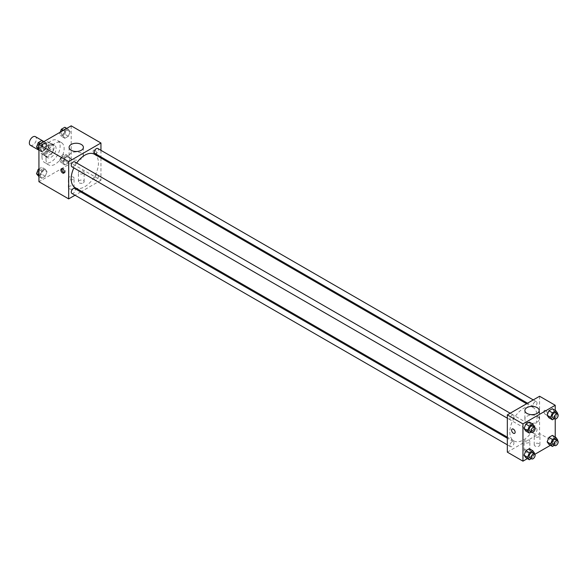 <?xml version="1.0" encoding="UTF-8"?>
<svg xmlns="http://www.w3.org/2000/svg" width="587" height="587" viewBox="0 0 587 587"><rect width="100%" height="100%" fill="white"/><g stroke="black" fill="none" stroke-linecap="round" stroke-linejoin="round"><path stroke-width="0.44" stroke-dasharray="2.94 2.2" d="M30.385 145.29A4.989 2.884 120 0 0 35.374 142.406A4.989 2.884 120 0 0 35.374 136.646M41.45 149.993A4.989 2.884 120 0 0 42.484 152.275A4.989 2.884 120 0 0 47.474 149.392A4.989 2.884 120 0 0 47.474 143.632A4.989 2.884 120 0 0 43.629 144.967A4.989 2.884 120 0 0 41.45 149.993M42.396 144.791L47.569 141.805A6.78 3.911 120 0 1 48.369 142.083A6.78 3.911 120 0 1 49.014 142.634L49.014 148.614A6.78 3.911 120 0 1 47.569 151.116L42.396 154.102A6.78 3.911 120 0 1 41.589 153.823A6.78 3.911 120 0 1 40.943 153.266L40.943 147.293A6.78 3.911 120 0 1 42.396 144.791L46.424 147.117L51.597 144.131L47.569 141.805M47.569 151.116L51.597 153.449L46.424 156.435L42.396 154.102M40.943 153.266L44.979 155.599L44.979 149.626L40.943 147.293M44.979 155.599A6.78 3.911 120 0 0 45.625 156.149A6.78 3.911 120 0 0 46.424 156.435M51.597 153.449A6.78 3.911 120 0 0 53.05 150.94L49.014 148.614M51.597 144.131A6.78 3.911 120 0 1 52.404 144.409A6.78 3.911 120 0 1 53.05 144.967L53.05 150.94M46.424 147.117A6.78 3.911 120 0 0 44.979 149.626M49.014 156.105A7.132 4.116 -60 0 1 45.448 156.458A7.132 4.116 -60 0 1 45.448 148.225A7.132 4.116 -60 0 1 52.581 144.109A7.132 4.116 -60 0 1 53.674 149.817A7.132 4.116 -60 0 1 49.014 156.105M51.032 157.265A7.132 4.116 120 0 0 55.692 150.984A7.132 4.116 120 0 0 54.598 145.268A7.132 4.116 120 0 0 49.103 147.183A7.132 4.116 120 0 0 45.991 154.359A7.132 4.116 120 0 0 47.466 157.624A7.132 4.116 120 0 0 51.032 157.265M53.05 144.967L49.014 142.634M41.956 156.685A12.833 7.411 120 0 0 44.612 162.562A12.833 7.411 120 0 0 57.445 155.151A12.833 7.411 120 0 0 57.445 140.33A12.833 7.411 120 0 0 47.554 143.771A12.833 7.411 120 0 0 41.956 156.685M45.991 159.011A12.833 7.411 120 0 0 48.648 164.888A12.833 7.411 120 0 0 61.481 157.477A12.833 7.411 120 0 0 61.481 142.663A12.833 7.411 120 0 0 51.59 146.097A12.833 7.411 120 0 0 45.991 159.011M71.196 125.831L71.196 163.091L38.933 181.721M47.019 171.742L45.272 176.239L41.78 178.257L40.033 175.77L41.78 171.272L45.272 169.254L47.019 171.742L45.272 176.239L41.78 178.257L40.033 175.77L41.78 171.272L45.272 169.254L47.019 171.742L43.489 169.702L41.743 174.2L38.25 176.217M63.11 162.452L64.856 157.947L68.349 155.937L70.095 158.417L68.349 162.922L64.856 164.94L63.11 162.452L64.856 157.947L68.349 155.937L70.095 158.417L68.349 162.922L64.856 164.94L63.11 162.452L59.581 160.412L61.327 155.915L64.819 153.897L66.566 156.384L64.819 160.882L61.327 162.9L59.581 160.412M63.11 135.81L64.856 131.312L68.349 129.294L70.095 131.774L68.349 136.279L64.856 138.297L63.11 135.81L64.856 131.312L68.349 129.294L70.095 131.774L68.349 136.279L64.856 138.297L63.11 135.81L59.581 133.77L60.197 132.185M40.033 149.127L41.78 144.629L45.272 142.612L47.019 145.099L45.272 149.597L41.78 151.615L40.033 149.127L41.78 144.629L45.272 142.612L47.019 145.099L45.272 149.597L41.78 151.615L40.033 149.127L38.933 148.496M94.896 150.279A2.495 1.438 -120 0 0 93.649 150.155A2.495 1.438 -120 0 0 93.649 153.038A2.495 1.438 -120 0 0 96.143 154.484A2.495 1.438 -120 0 0 96.525 152.481A2.495 1.438 -120 0 0 94.896 150.279A2.495 1.438 60 0 1 96.525 152.481A2.495 1.438 60 0 1 96.143 154.484A2.495 1.438 60 0 1 93.649 153.038A2.495 1.438 60 0 1 93.649 150.162A2.495 1.438 60 0 1 94.896 150.279M100.949 150.331L100.949 156.92M100.949 157.998L100.949 180.268L71.196 163.091M71.181 153.112A7.154 4.131 0 0 0 69.09 156.032A7.154 4.131 0 0 0 76.237 160.163A7.154 4.131 0 0 0 83.391 156.032A7.154 4.131 0 0 0 78.981 152.216A7.154 4.131 0 0 0 71.181 153.112M64.276 172.629A2.495 1.438 -120 0 0 64.893 172.527A2.495 1.438 -120 0 0 64.893 169.643A2.495 1.438 -120 0 0 62.398 168.198A2.495 1.438 -120 0 0 61.995 168.682M83.295 182.887A2.854 1.644 0 0 0 84.132 181.721A2.854 1.644 0 0 0 81.285 180.077A2.854 1.644 0 0 0 78.431 181.721A2.854 1.644 0 0 0 80.192 183.239A2.854 1.644 0 0 0 83.295 182.887M73.214 188.706A2.854 1.644 0 0 0 74.05 187.539A2.854 1.644 0 0 0 71.196 185.896A2.854 1.644 0 0 0 68.349 187.539A2.854 1.644 0 0 0 70.11 189.065A2.854 1.644 0 0 0 73.214 188.706M100.949 180.268L81.666 191.399M80.727 191.942L75.019 195.229M83.295 173.569A2.854 1.644 180 0 1 80.192 173.928A2.854 1.644 180 0 1 78.431 172.402A2.854 1.644 180 0 1 81.285 170.758A2.854 1.644 180 0 1 84.132 172.402A2.854 1.644 180 0 1 83.295 173.569M73.214 179.395A2.854 1.644 180 0 1 70.11 179.747A2.854 1.644 180 0 1 68.349 178.228A2.854 1.644 180 0 1 71.196 176.577A2.854 1.644 180 0 1 74.05 178.228A2.854 1.644 180 0 1 73.214 179.395M71.849 166.759A2.854 1.644 120 0 0 74.05 165.996A2.854 1.644 120 0 0 75.29 163.127A2.854 1.644 120 0 0 74.703 161.821M94.331 178.771A2.854 1.644 120 0 0 94.918 180.077A2.854 1.644 120 0 0 97.772 178.433A2.854 1.644 120 0 0 97.772 175.139A2.854 1.644 120 0 0 95.578 175.902A2.854 1.644 120 0 0 94.331 178.771M71.849 193.402A2.854 1.644 120 0 0 74.703 191.751A2.854 1.644 120 0 0 74.703 188.464M94.918 153.442A2.854 1.644 120 0 0 97.772 151.791A2.854 1.644 120 0 0 97.772 148.496M75.173 187.649A19.283 11.131 120 0 0 94.448 176.518A19.283 11.131 120 0 0 94.448 154.249M76.706 162.973A19.283 11.131 120 0 0 73.852 167.911M509.832 432.076A19.283 11.131 120 0 0 513.823 440.896A19.283 11.131 120 0 0 533.099 429.765A19.283 11.131 120 0 0 533.099 407.503A19.283 11.131 120 0 0 518.248 412.668A19.283 11.131 120 0 0 509.832 432.076M513.941 416.374A2.854 1.644 -60 0 1 512.7 419.25A2.854 1.644 -60 0 1 510.499 420.013A2.854 1.644 -60 0 1 510.499 416.719A2.854 1.644 -60 0 1 513.354 415.068A2.854 1.644 -60 0 1 513.941 416.374M532.981 432.025A2.854 1.644 120 0 0 533.568 433.331A2.854 1.644 120 0 0 536.423 431.687A2.854 1.644 120 0 0 536.423 428.393A2.854 1.644 120 0 0 534.229 429.156A2.854 1.644 120 0 0 532.981 432.025M509.912 445.35A2.854 1.644 120 0 0 510.499 446.656A2.854 1.644 120 0 0 513.354 445.005A2.854 1.644 120 0 0 513.354 441.71A2.854 1.644 120 0 0 511.152 442.473A2.854 1.644 120 0 0 509.912 445.35M532.981 405.382A2.854 1.644 120 0 0 533.568 406.688A2.854 1.644 120 0 0 536.423 405.045A2.854 1.644 120 0 0 536.423 401.75A2.854 1.644 120 0 0 534.229 402.513A2.854 1.644 120 0 0 532.981 405.382M507.329 452.144L539.592 433.514L555.229 442.539L550.452 445.298M539.592 396.254L539.592 433.514M539.093 443.706A2.854 1.644 0 0 0 535.982 443.346A2.854 1.644 0 0 0 534.221 444.873A2.854 1.644 0 0 0 535.982 446.391A2.854 1.644 0 0 0 539.093 446.032A2.854 1.644 0 0 0 539.93 444.873A2.854 1.644 0 0 0 539.093 443.706M524.976 451.858A2.854 1.644 0 0 0 525.306 452.019A2.854 1.644 0 0 0 529.004 451.858A2.854 1.644 0 0 0 529.841 450.691A2.854 1.644 0 0 0 526.994 449.048A2.854 1.644 0 0 0 524.14 450.691A2.854 1.644 0 0 0 524.976 451.858M527.383 458.616L534.882 454.287M531.052 424.548L529.305 422.06L531.052 424.548L529.305 429.053L531.052 424.548L534.581 426.588M525.805 431.063L529.305 429.053L525.805 431.063M554.121 411.23L552.374 408.743L554.121 411.23L552.374 415.728L554.121 411.23L557.65 413.263M548.882 417.746L552.374 415.728L548.882 417.746M554.121 437.873L552.374 435.385L554.121 437.873L552.374 442.371L554.121 437.873L557.65 439.905M548.882 444.388L552.374 442.371L548.882 444.388M555.229 410.386L555.229 419.052M555.229 437.029L555.229 442.539M531.052 451.19L529.305 448.703L531.052 451.19L529.305 455.688L531.052 451.19L534.581 453.23M525.805 457.706L529.305 455.688L525.805 457.706M539.093 436.721A2.854 1.644 180 0 1 535.982 437.073A2.854 1.644 180 0 1 534.221 435.554A2.854 1.644 180 0 1 537.076 433.91A2.854 1.644 180 0 1 539.93 435.554A2.854 1.644 180 0 1 539.093 436.721M529.004 442.539A2.854 1.644 180 0 1 525.901 442.899A2.854 1.644 180 0 1 524.14 441.373A2.854 1.644 180 0 1 526.994 439.729A2.854 1.644 180 0 1 529.841 441.373A2.854 1.644 180 0 1 529.004 442.539M543.885 411.538A2.495 1.438 -120 0 0 544.971 414.048A2.495 1.438 -120 0 0 546.893 414.716A2.495 1.438 -120 0 0 546.893 411.839A2.495 1.438 -120 0 0 544.398 410.394A2.495 1.438 -120 0 0 543.885 411.538A2.495 1.438 60 0 1 544.398 410.394A2.495 1.438 60 0 1 546.893 411.839A2.495 1.438 60 0 1 546.893 414.723A2.495 1.438 60 0 1 544.971 414.048A2.495 1.438 60 0 1 543.878 411.538M526.972 422.104A7.154 4.131 0 0 0 534.772 423A7.154 4.131 0 0 0 539.189 419.184A7.154 4.131 0 0 0 532.035 415.053A7.154 4.131 0 0 0 524.881 419.184A7.154 4.131 0 0 0 526.972 422.104M514.623 433.345L514.63 433.345A2.495 1.438 -120 0 0 515.144 432.208A2.495 1.438 -120 0 0 514.058 429.691A2.495 1.438 -120 0 0 512.128 429.024L512.128 429.024M534.346 427.189L532.835 431.085L531.257 431.995M529.657 431.071A2.854 1.644 120 0 0 532.512 429.427A2.854 1.644 120 0 0 532.512 426.133M532.835 431.085L529.305 429.053M557.415 413.872L555.904 417.768L554.333 418.678M552.734 417.753A2.854 1.644 120 0 0 555.581 416.102A2.854 1.644 120 0 0 555.581 412.815M555.904 417.768L552.374 415.728M534.346 453.832L532.835 457.728L531.257 458.638M529.657 457.713A2.854 1.644 120 0 0 532.512 456.07A2.854 1.644 120 0 0 532.512 452.775M532.835 457.728L529.305 455.688M557.415 440.514L555.904 444.41L554.333 445.32M552.734 444.396A2.854 1.644 120 0 0 555.581 442.745A2.854 1.644 120 0 0 555.581 439.45M555.904 444.41L552.374 442.371M41.743 140.572L43.489 143.059L41.743 147.564L38.25 149.575M37.979 146.244A2.854 1.644 120 0 0 38.573 147.55A2.854 1.644 120 0 0 41.428 145.899A2.854 1.644 120 0 0 41.428 142.604A2.854 1.644 120 0 0 39.226 143.367A2.854 1.644 120 0 0 37.979 146.244A2.854 1.644 120 0 0 38.559 147.535A2.854 1.644 120 0 0 41.406 145.892A2.854 1.644 120 0 0 41.406 142.597A2.854 1.644 120 0 0 39.212 143.36A2.854 1.644 120 0 0 37.964 146.229M47.019 145.099L43.489 143.059M45.272 149.597L41.743 147.564M41.78 151.615L38.933 149.971M41.78 144.629L40.209 143.72M45.272 142.612L43.702 141.702M64.819 127.254L66.566 129.742L64.819 134.24L61.327 136.257L59.581 133.77M61.055 132.919A2.854 1.644 120 0 0 61.642 134.225A2.854 1.644 120 0 0 64.497 132.581A2.854 1.644 120 0 0 64.497 129.287A2.854 1.644 120 0 0 62.295 130.05A2.854 1.644 120 0 0 61.055 132.919A2.854 1.644 120 0 0 61.628 134.218A2.854 1.644 120 0 0 64.482 132.567A2.854 1.644 120 0 0 64.482 129.279A2.854 1.644 120 0 0 62.281 130.043A2.854 1.644 120 0 0 61.041 132.911M70.095 131.774L66.566 129.742M68.349 136.279L64.819 134.24M64.856 138.297L61.327 136.257M64.856 131.312L63.279 130.402M68.349 129.294L66.771 128.384M38.933 168.843L41.743 167.214L43.489 169.702M37.979 172.879A2.854 1.644 120 0 0 38.573 174.185A2.854 1.644 120 0 0 41.428 172.541A2.854 1.644 120 0 0 41.428 169.247A2.854 1.644 120 0 0 39.226 170.01A2.854 1.644 120 0 0 37.979 172.879A2.854 1.644 120 0 0 38.559 174.178A2.854 1.644 120 0 0 41.406 172.534A2.854 1.644 120 0 0 41.406 169.239A2.854 1.644 120 0 0 39.212 170.003A2.854 1.644 120 0 0 37.964 172.871M45.272 176.239L41.743 174.2M41.78 178.257L38.933 176.614M40.033 175.77L38.933 175.131M41.78 171.272L38.933 169.621M45.272 169.254L41.743 167.214M61.055 159.561A2.854 1.644 120 0 0 61.642 160.867A2.854 1.644 120 0 0 64.497 159.224A2.854 1.644 120 0 0 64.497 155.929A2.854 1.644 120 0 0 62.295 156.692A2.854 1.644 120 0 0 61.055 159.561A2.854 1.644 120 0 0 61.628 160.86A2.854 1.644 120 0 0 64.482 159.209A2.854 1.644 120 0 0 64.482 155.915A2.854 1.644 120 0 0 62.281 156.685A2.854 1.644 120 0 0 61.041 159.554M70.095 158.417L66.566 156.384M68.349 162.922L64.819 160.882M64.856 164.94L61.327 162.9M64.856 157.947L61.327 155.915M68.349 155.937L64.819 153.897M38.933 150.221L42.484 152.275M43.922 141.577L47.474 143.632M54.598 145.268L52.581 144.109M47.466 157.624L45.448 156.458M52.404 144.409L48.369 142.083M45.625 156.149L41.589 153.823M61.481 142.663L57.445 140.33M48.648 164.888L44.612 162.562M69.09 147.374L69.09 156.032M83.391 147.374L83.391 156.032M63.873 173.114L64.893 172.527M61.378 168.785L62.398 168.198M84.132 181.721L84.132 172.402M78.431 181.721L78.431 172.402M74.05 187.539L74.05 178.228M68.349 187.539L68.349 178.228M533.099 407.503L526.605 403.753M513.823 440.896L507.329 437.146M507.329 418.179L510.499 420.013M510.176 413.241L513.354 415.068M536.423 428.393L97.772 175.139M533.568 433.331L94.918 180.077M513.354 441.71L507.329 438.232M510.499 446.656L507.329 444.821M536.423 401.75L533.253 399.916M533.568 406.688L527.544 403.21M539.93 444.873L539.93 435.554M534.221 444.873L534.221 435.554M529.841 450.691L529.841 441.373M524.14 450.691L524.14 441.373M524.881 410.518L524.881 419.184M539.189 410.518L539.189 419.184"/><path stroke-width="0.88" d="M43.922 141.577L35.374 136.646A4.989 2.884 120 0 0 31.529 137.982A4.989 2.884 120 0 0 29.35 143.001A4.989 2.884 120 0 0 30.385 145.29L38.933 150.221M75.019 195.229L68.679 198.898L38.933 181.721L38.933 144.461L71.196 125.831L100.949 143.001L100.949 150.331M100.949 156.92L100.949 157.998M71.181 144.453A7.154 4.131 180 0 1 78.981 143.558A7.154 4.131 180 0 1 83.391 147.374A7.154 4.131 180 0 1 76.237 151.497A7.154 4.131 180 0 1 69.09 147.374A7.154 4.131 180 0 1 71.181 144.453M68.679 198.898L68.679 161.63L38.933 144.461M68.679 161.63L100.949 143.001M62.626 172.989A2.495 1.438 60 0 1 60.997 170.788A2.495 1.438 60 0 1 61.378 168.785A2.495 1.438 60 0 1 63.873 170.23A2.495 1.438 60 0 1 63.873 173.114A2.495 1.438 60 0 1 62.626 172.989M61.995 168.682A2.495 1.438 -120 0 0 63.645 172.402A2.495 1.438 -120 0 0 64.276 172.629M81.666 191.399L80.727 191.942M510.176 413.241L74.703 161.821A2.854 1.644 120 0 0 71.849 163.465A2.854 1.644 120 0 0 71.849 166.759L507.329 418.179M507.329 438.232L74.703 188.464A2.854 1.644 120 0 0 72.502 189.227A2.854 1.644 120 0 0 71.262 192.096A2.854 1.644 120 0 0 71.849 193.402L507.329 444.821M533.253 399.916L97.772 148.496A2.854 1.644 120 0 0 95.578 149.259A2.854 1.644 120 0 0 94.331 152.136A2.854 1.644 120 0 0 94.918 153.442L527.544 403.21M73.852 167.911A19.283 11.131 120 0 0 71.181 178.822A19.283 11.131 120 0 0 75.173 187.649L507.329 437.146M526.605 403.753L94.448 154.249A19.283 11.131 120 0 0 76.706 162.973M527.383 458.616L522.958 461.169L507.329 452.144L507.329 414.884L539.592 396.254L555.229 405.279L555.229 410.386M534.882 454.287L550.452 445.298M524.059 428.583L525.805 431.063L524.059 428.583L525.805 424.078L524.059 428.583L527.588 430.616L529.342 426.118L532.835 424.1L534.581 426.588L534.346 427.189M529.305 422.06L525.805 424.078L529.305 422.06L532.835 424.1M547.135 415.258L548.882 417.746L547.135 415.258L548.882 410.761L547.135 415.258L550.665 417.298L552.411 412.8L555.904 410.783L557.65 413.263L557.415 413.872M552.374 408.743L548.882 410.761L552.374 408.743L555.904 410.783M547.135 441.901L548.882 444.388L547.135 441.901L548.882 437.403L547.135 441.901L550.665 443.941L552.411 439.436L555.904 437.425L557.65 439.905L557.415 440.514M552.374 435.385L548.882 437.403L552.374 435.385L555.904 437.425M522.958 461.169L522.958 423.909L555.229 405.279M555.229 419.052L555.229 437.029M524.059 455.226L525.805 457.706L524.059 455.226L525.805 450.721L524.059 455.226L527.588 457.258L529.342 452.76L532.835 450.743L534.581 453.23L534.346 453.832M529.305 448.703L525.805 450.721L529.305 448.703L532.835 450.743M526.972 413.439A7.154 4.131 180 0 1 524.881 410.518A7.154 4.131 180 0 1 532.035 406.387A7.154 4.131 180 0 1 539.189 410.518A7.154 4.131 180 0 1 534.772 414.334A7.154 4.131 180 0 1 526.972 413.439M522.958 423.909L507.329 414.884M515.144 432.208A2.495 1.438 60 0 1 514.623 433.345A2.495 1.438 60 0 1 512.128 431.907A2.495 1.438 60 0 1 512.128 429.024A2.495 1.438 60 0 1 514.051 429.691A2.495 1.438 60 0 1 515.144 432.208M512.128 429.024A2.495 1.438 -120 0 0 512.128 431.907A2.495 1.438 -120 0 0 514.63 433.345M531.257 431.995L529.342 433.103L527.588 430.616M534.53 427.299L532.512 426.133A2.854 1.644 120 0 0 530.31 426.896A2.854 1.644 120 0 0 529.07 429.765A2.854 1.644 120 0 0 529.657 431.071L531.675 432.237A2.854 1.644 120 0 0 534.53 430.594A2.854 1.644 120 0 0 534.53 427.299A2.854 1.644 120 0 0 532.328 428.062A2.854 1.644 120 0 0 531.088 430.931A2.854 1.644 120 0 0 531.675 432.237M529.342 433.103L525.805 431.063M529.342 426.118L525.805 424.078M554.333 418.678L552.411 419.786L550.665 417.298M557.599 413.974L555.581 412.815A2.854 1.644 120 0 0 553.387 413.578A2.854 1.644 120 0 0 552.14 416.447A2.854 1.644 120 0 0 552.734 417.753L554.744 418.92A2.854 1.644 120 0 0 557.599 417.269A2.854 1.644 120 0 0 557.599 413.974A2.854 1.644 120 0 0 555.405 414.738A2.854 1.644 120 0 0 554.157 417.614A2.854 1.644 120 0 0 554.744 418.92M552.411 419.786L548.882 417.746M552.411 412.8L548.882 410.761M531.257 458.638L529.342 459.746L527.588 457.258M534.53 453.942L532.512 452.775A2.854 1.644 120 0 0 530.31 453.538A2.854 1.644 120 0 0 529.07 456.407A2.854 1.644 120 0 0 529.657 457.713L531.675 458.88A2.854 1.644 120 0 0 534.53 457.229A2.854 1.644 120 0 0 534.53 453.942A2.854 1.644 120 0 0 532.328 454.705A2.854 1.644 120 0 0 531.088 457.574A2.854 1.644 120 0 0 531.675 458.88M529.342 459.746L525.805 457.706M529.342 452.76L525.805 450.721M554.333 445.32L552.411 446.428L550.665 443.941M557.599 440.617L555.581 439.45A2.854 1.644 120 0 0 553.387 440.221A2.854 1.644 120 0 0 552.14 443.09A2.854 1.644 120 0 0 552.734 444.396L554.744 445.555A2.854 1.644 120 0 0 557.599 443.911A2.854 1.644 120 0 0 557.599 440.617A2.854 1.644 120 0 0 555.405 441.38A2.854 1.644 120 0 0 554.157 444.249A2.854 1.644 120 0 0 554.744 445.555M552.411 446.428L548.882 444.388M552.411 439.436L548.882 437.403M38.933 149.971L36.504 147.095L38.25 142.59L41.743 140.572L43.702 141.702M38.933 148.496L36.504 147.095M40.209 143.72L38.25 142.59M60.197 132.185L61.327 129.272L64.819 127.254L66.771 128.384M63.279 130.402L61.327 129.272M38.933 176.614L36.504 173.737L38.25 169.232L38.933 168.843M38.933 175.131L36.504 173.737M38.933 169.621L38.25 169.232"/></g></svg>

